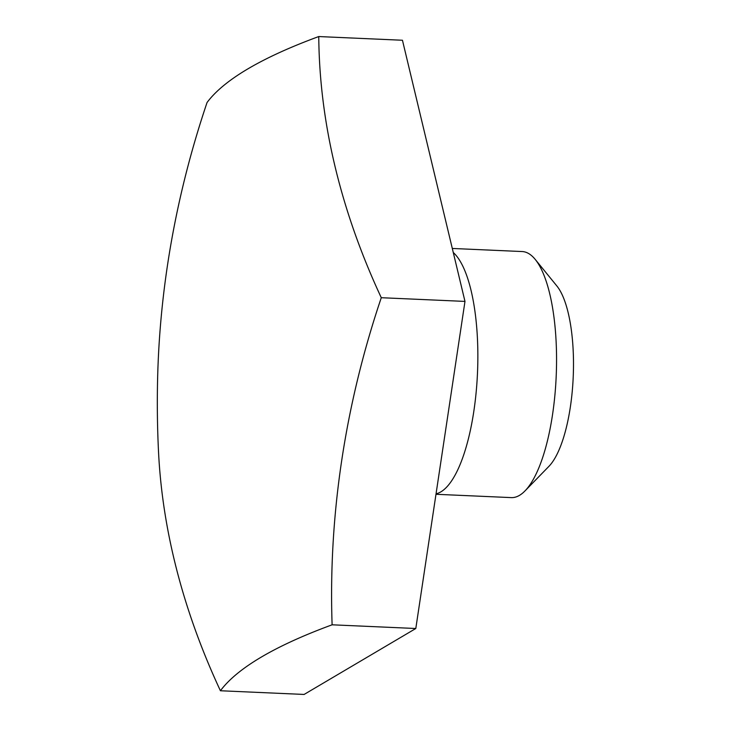 <?xml version="1.0" encoding="UTF-8"?>
<svg xmlns="http://www.w3.org/2000/svg" width="731" height="731" viewBox="0 0 731 731"><rect width="100%" height="100%" fill="white"/><g stroke="black" fill="none" stroke-linecap="round" stroke-linejoin="round"><path stroke-width="1.1" d="M220.415 690.749L304.105 694.45L415.802 628.505L464.98 301.41L402.452 40.251L318.762 36.55A953.571 673.333 22.3 0 0 381.28 297.709A953.571 858.048 138.3 0 0 332.112 624.804A953.571 184.705 178.7 0 0 220.415 690.749A953.571 673.333 -157.7 0 1 158.526 451.849A999.615 999.615 0 0 1 157.759 373.249A953.571 858.048 -41.7 0 1 207.065 102.495A953.571 184.705 -1.3 0 1 318.762 36.55M464.98 301.41L381.28 297.709M415.802 628.505L332.112 624.804M436.051 493.818A123.155 39.483 92.5 0 0 477.763 347.645A123.155 39.483 -87.5 0 0 453.266 252.506M524.968 490.94L548.88 466.387A95.962 30.766 92.5 0 0 573.424 357.441A95.962 30.766 -87.5 0 0 556.858 285.967L535.211 259.395A123.155 39.483 -87.5 0 1 556.465 351.127A123.155 39.483 92.5 0 1 524.968 490.94A123.155 39.483 92.5 0 1 511.298 497.61L435.987 494.284M535.211 259.395A123.155 39.483 -87.5 0 0 522.181 251.546L452.297 248.458"/></g></svg>
